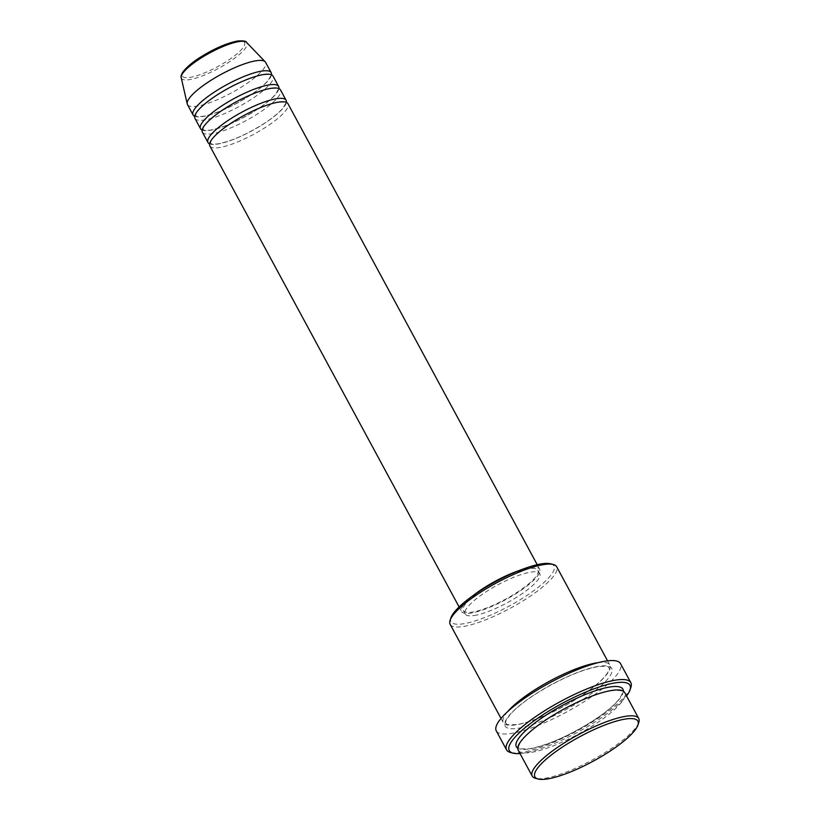 <?xml version="1.0" encoding="UTF-8"?>
<svg xmlns="http://www.w3.org/2000/svg" width="820" height="820" viewBox="0 0 820 820"><rect width="100%" height="100%" fill="white"/><g stroke="black" fill="none" stroke-linecap="round" stroke-linejoin="round"><path stroke-width="0.61" stroke-dasharray="4.1 3.07" d="M209.858 145.97A44.403 10.588 151.6 0 0 219.258 147.579A44.403 10.588 151.6 0 0 265.096 127.623A44.403 10.588 151.6 0 0 287.974 103.73M209.602 143.879A44.403 10.588 151.6 0 0 217.392 144.135A44.403 10.588 151.6 0 0 259.817 126.3A44.403 10.588 151.6 0 0 286.364 102.377M202.397 132.174A44.403 10.588 151.6 0 0 211.806 133.793A44.403 10.588 151.6 0 0 257.634 113.836A44.403 10.588 151.6 0 0 280.522 89.944M202.14 130.093A44.403 10.588 151.6 0 0 209.94 130.339A44.403 10.588 151.6 0 0 252.365 112.504A44.403 10.588 151.6 0 0 278.913 88.581M194.945 118.387A44.403 10.588 151.6 0 0 204.344 119.997A44.403 10.588 151.6 0 0 250.172 100.04A44.403 10.588 151.6 0 0 273.06 76.147M194.688 116.296A44.403 10.588 151.6 0 0 202.478 116.553A44.403 10.588 151.6 0 0 244.903 98.707A44.403 10.588 151.6 0 0 271.451 74.784M638.78 722.481A60.547 14.442 -28.4 0 1 601.285 754.892A60.547 14.442 -28.4 0 1 545.023 778.272A60.547 14.442 -28.4 0 1 535.511 778.313M550.763 563.822A58.527 13.96 -28.4 0 1 529.505 593.711A58.527 13.96 -28.4 0 1 463.402 623.784A58.527 13.96 -28.4 0 1 450.949 617.788M450.159 624.348A60.547 14.442 151.6 0 0 462.982 626.541A60.547 14.442 151.6 0 0 525.476 599.328A60.547 14.442 151.6 0 0 556.688 566.753M520.013 753.539A68.624 16.369 151.6 0 0 523.775 753.098A68.624 16.369 151.6 0 0 626.531 695.944M630.877 687.314A70.643 16.851 -28.4 0 1 587.14 725.136A70.643 16.851 -28.4 0 1 521.499 752.401A70.643 16.851 -28.4 0 1 510.409 752.452M518.209 750.208A60.547 14.442 151.6 0 0 531.032 752.411A60.547 14.442 151.6 0 0 593.526 725.198A60.547 14.442 151.6 0 0 624.737 692.613M507.744 711.524A60.547 14.442 151.6 0 0 503.295 722.625A60.547 14.442 151.6 0 0 516.118 724.818A60.547 14.442 151.6 0 0 578.612 697.605A60.547 14.442 151.6 0 0 609.824 665.03A60.547 14.442 151.6 0 0 598.108 662.662M473.704 595.156A44.403 10.588 151.6 0 0 461.568 611.495A44.403 10.588 151.6 0 0 470.967 613.104A44.403 10.588 151.6 0 0 516.795 593.147A44.403 10.588 151.6 0 0 539.683 569.254A44.403 10.588 151.6 0 0 530.284 567.645A44.403 10.588 151.6 0 0 519.367 570.474M487.777 586.105A42.384 10.106 151.6 0 0 463.341 610.531A42.384 10.106 151.6 0 0 472.32 612.079A42.384 10.106 151.6 0 0 516.067 593.024A42.384 10.106 151.6 0 0 537.91 570.218A42.384 10.106 151.6 0 0 528.931 568.68A42.384 10.106 151.6 0 0 504.095 577.29M474.185 615.523A42.384 10.106 151.6 0 0 517.933 596.468A42.384 10.106 151.6 0 0 539.775 573.662A42.384 10.106 151.6 0 0 530.796 572.124A42.384 10.106 151.6 0 0 487.049 591.179A42.384 10.106 151.6 0 0 465.206 613.985A42.384 10.106 151.6 0 0 474.185 615.523M496.284 730.876A70.643 16.851 151.6 0 0 511.249 733.439A70.643 16.851 151.6 0 0 584.158 701.684A70.643 16.851 151.6 0 0 620.566 663.677M187.483 104.591A44.403 10.588 151.6 0 0 196.892 106.2A44.403 10.588 151.6 0 0 242.72 86.243A44.403 10.588 151.6 0 0 265.598 62.351M237.052 41.266A35.28 8.415 -28.4 0 1 234.079 56.149A35.28 8.415 -28.4 0 1 189.922 77.398A35.28 8.415 -28.4 0 1 192.895 62.515A35.28 8.415 -28.4 0 1 237.052 41.266M181.22 77.767A37.228 8.877 151.6 0 0 189.317 79.673A37.228 8.877 151.6 0 0 228.729 62.31A37.228 8.877 151.6 0 0 246.584 42.425M623.313 691.157A60.547 14.442 -28.4 0 1 588.288 723.865A60.547 14.442 -28.4 0 1 529.177 748.957A60.547 14.442 -28.4 0 1 517.768 748.219M598.866 666.27A60.547 14.442 151.6 0 0 523.088 702.74A60.547 14.442 151.6 0 0 517.984 728.273A60.547 14.442 151.6 0 0 593.762 691.813A60.547 14.442 151.6 0 0 598.866 666.27M277.949 102.387C264.665 104.97 249.157 111.838 231.435 123C222.671 128.791 216.5 133.906 212.933 138.365C210.668 141.891 209.92 143.531 210.699 143.285C211.509 143.203 209.1 144.679 218.017 143.869C231.301 141.286 246.81 134.408 264.532 123.256C273.296 117.465 279.466 112.34 283.033 107.891C285.298 104.365 286.047 102.725 285.268 102.971C284.458 103.053 286.867 101.577 277.949 102.387M270.487 88.601C257.203 91.184 241.705 98.051 223.983 109.203C215.209 114.995 209.049 120.12 205.482 124.578C203.206 128.094 202.468 129.734 203.247 129.498C204.047 129.416 201.648 130.892 210.566 130.072C223.85 127.489 239.348 120.622 257.07 109.47C265.844 103.679 272.004 98.554 275.571 94.095C277.847 90.569 278.585 88.929 277.806 89.175C277.006 89.257 279.405 87.781 270.487 88.601M263.035 74.805C249.751 77.387 234.243 84.255 216.521 95.407C207.757 101.198 201.587 106.323 198.02 110.782C195.754 114.308 195.006 115.948 195.785 115.702C196.595 115.62 194.186 117.096 203.104 116.276C216.388 113.693 231.896 106.825 249.618 95.673C258.382 89.882 264.553 84.757 268.119 80.298C270.385 76.772 271.133 75.132 270.354 75.379C269.544 75.46 271.953 73.984 263.035 74.805M611.289 690.686C593.332 694.161 572.339 703.396 548.324 718.402C536.352 726.223 527.783 733.254 522.606 739.476C518.978 744.693 517.789 747.379 519.06 747.522C520.608 747.194 515.062 749.603 529.792 748.691C547.75 745.216 568.742 735.981 592.757 720.964C604.729 713.144 613.298 706.122 618.475 699.901C622.114 694.673 623.292 691.998 622.031 691.844C620.473 692.182 626.029 689.774 611.289 690.686M506.001 723.383C508.277 723.681 501.901 725.269 516.743 724.552C532.816 722.328 564.006 708.091 585.193 693.146C596.796 684.977 604.309 678.109 607.743 672.533C609.291 669.335 609.711 667.726 608.973 667.705C607.425 668.044 612.97 665.635 598.241 666.547C580.283 670.022 559.291 679.257 535.275 694.263C523.303 702.084 514.734 709.115 509.558 715.337C505.919 720.554 504.741 723.24 506.001 723.383M537.223 564.703L539.683 569.254M537.91 570.218L539.775 573.662M607.558 660.838L609.824 665.03M501.03 718.433L503.295 722.625M463.341 610.531L465.206 613.985M459.108 606.943L461.568 611.495"/><path stroke-width="1.23" d="M537.223 564.703L287.974 103.73A44.403 10.588 151.6 0 0 278.574 102.121A44.403 10.588 151.6 0 0 232.747 122.077A44.403 10.588 151.6 0 0 209.858 145.97L459.108 606.943M286.364 102.377A44.403 10.588 151.6 0 0 286.108 100.286A44.403 10.588 151.6 0 0 276.709 98.666A44.403 10.588 151.6 0 0 230.881 118.633A44.403 10.588 151.6 0 0 207.993 142.526A44.403 10.588 151.6 0 0 209.602 143.879M286.108 100.286L280.522 89.944A44.403 10.588 151.6 0 0 271.112 88.324A44.403 10.588 151.6 0 0 225.285 108.281A44.403 10.588 151.6 0 0 202.397 132.174L207.993 142.526M278.913 88.581A44.403 10.588 151.6 0 0 278.656 86.489A44.403 10.588 151.6 0 0 269.247 84.88A44.403 10.588 151.6 0 0 223.419 104.837A44.403 10.588 151.6 0 0 200.531 128.73A44.403 10.588 151.6 0 0 202.14 130.093M278.656 86.489L273.06 76.147A44.403 10.588 151.6 0 0 263.651 74.528A44.403 10.588 151.6 0 0 217.823 94.495A44.403 10.588 151.6 0 0 194.945 118.387L200.531 128.73M271.451 74.784A44.403 10.588 151.6 0 0 271.194 72.693A44.403 10.588 151.6 0 0 261.795 71.084A44.403 10.588 151.6 0 0 215.957 91.04A44.403 10.588 151.6 0 0 193.079 114.933A44.403 10.588 151.6 0 0 194.688 116.296M547.299 778.959A58.527 13.96 151.6 0 0 601.685 756.368A58.527 13.96 151.6 0 0 637.929 725.024A58.527 13.96 151.6 0 0 625.486 719.027A58.527 13.96 151.6 0 0 559.373 749.111A58.527 13.96 151.6 0 0 538.115 779A58.527 13.96 151.6 0 0 547.299 778.959M538.115 779L535.511 778.313A60.547 14.442 -28.4 0 1 532.201 776.068A60.547 14.442 -28.4 0 1 563.401 743.494A60.547 14.442 -28.4 0 1 625.896 716.27A60.547 14.442 -28.4 0 1 638.718 718.474A60.547 14.442 -28.4 0 1 638.78 722.481L637.929 725.024M450.098 620.34L450.949 617.788A58.527 13.96 -28.4 0 1 487.193 586.454A58.527 13.96 -28.4 0 1 541.579 563.852A58.527 13.96 -28.4 0 1 550.763 563.822L553.367 564.508A60.547 14.442 151.6 0 0 543.855 564.549A60.547 14.442 151.6 0 0 487.592 587.93A60.547 14.442 151.6 0 0 450.098 620.34A60.547 14.442 151.6 0 0 450.159 624.348L501.03 718.433M607.558 660.838L556.688 566.753A60.547 14.442 151.6 0 0 553.367 564.508M626.531 695.944A68.624 16.369 151.6 0 0 630.037 689.856A68.624 16.369 151.6 0 0 615.441 682.834A68.624 16.369 151.6 0 0 537.941 718.094A68.624 16.369 151.6 0 0 513.012 753.139A68.624 16.369 151.6 0 0 520.013 753.539M513.012 753.139L510.409 752.452A70.643 16.851 -28.4 0 1 506.534 749.839A70.643 16.851 -28.4 0 1 542.942 711.822A70.643 16.851 -28.4 0 1 615.861 680.077A70.643 16.851 -28.4 0 1 630.816 682.64A70.643 16.851 -28.4 0 1 630.877 687.314L630.037 689.856M638.718 718.474L624.737 692.613A60.547 14.442 151.6 0 0 611.915 690.409A60.547 14.442 151.6 0 0 549.42 717.623A60.547 14.442 151.6 0 0 518.209 750.208L532.201 776.068M598.108 662.662A60.547 14.442 151.6 0 0 597.001 662.826A60.547 14.442 151.6 0 0 507.744 711.524M630.816 682.64L620.566 663.677A70.643 16.851 151.6 0 0 605.601 661.104A70.643 16.851 151.6 0 0 532.692 692.859A70.643 16.851 151.6 0 0 496.284 730.876L506.534 749.839M271.194 72.693L265.598 62.351A44.403 10.588 151.6 0 0 265.188 61.787A44.403 10.588 151.6 0 0 256.199 60.741A44.403 10.588 151.6 0 0 211.56 79.94A44.403 10.588 151.6 0 0 187.237 103.935A44.403 10.588 151.6 0 0 187.483 104.591L193.079 114.933M504.095 577.29A42.384 10.106 151.6 0 0 487.777 586.105M519.367 570.474A44.403 10.588 151.6 0 0 473.704 595.156M181.22 77.767C180.707 76.209 181.476 74.015 183.526 71.186C187.39 66.594 192.649 62.166 199.311 57.902C213.682 48.821 226.463 43.183 237.677 41C243.437 40.621 246.4 41.092 246.584 42.425A37.228 8.877 151.6 0 0 239.05 41.553A37.228 8.877 151.6 0 0 201.617 57.656A37.228 8.877 151.6 0 0 181.22 77.767L187.237 103.935M517.768 748.219A60.547 14.442 -28.4 0 1 544.275 716.311A60.547 14.442 -28.4 0 1 610.049 686.965A60.547 14.442 -28.4 0 1 623.313 691.157M246.584 42.425L265.188 61.787"/></g></svg>
